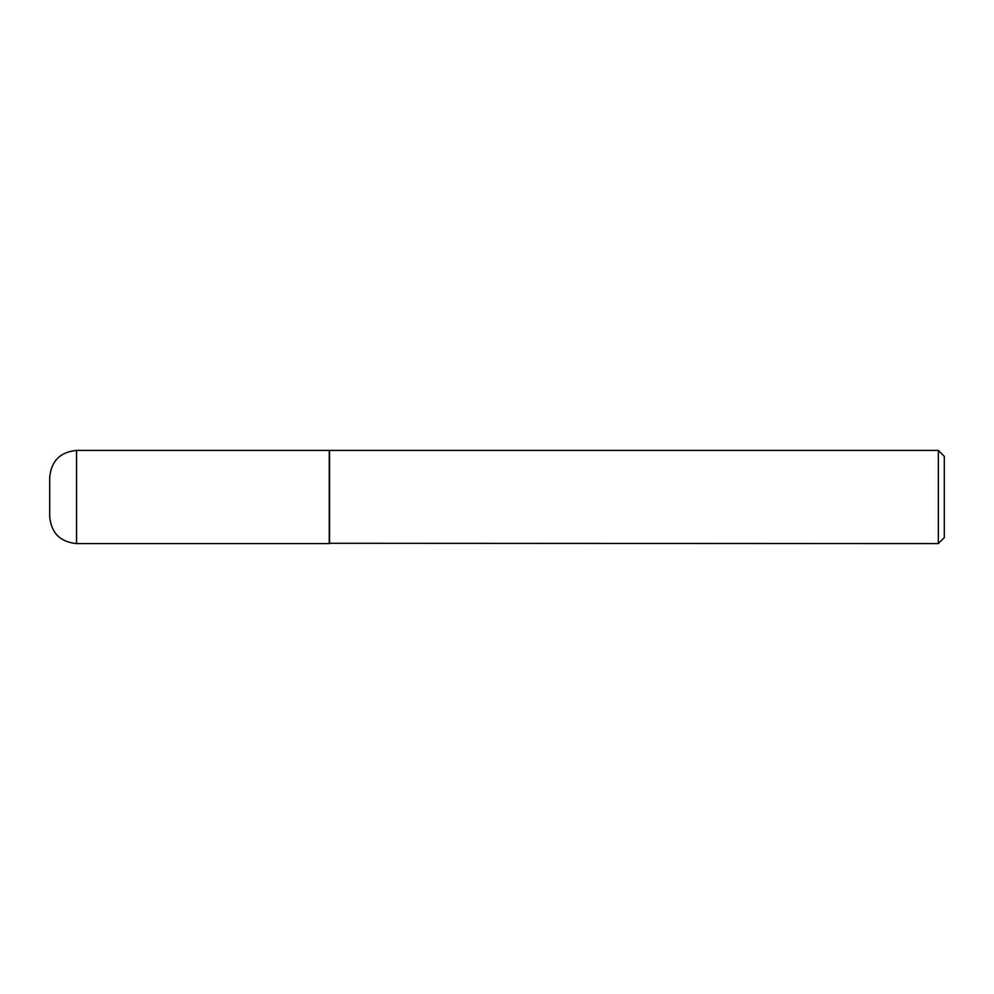 <?xml version="1.0" encoding="UTF-8"?>
<svg xmlns="http://www.w3.org/2000/svg" width="994" height="994" viewBox="0 0 994 994"><rect width="100%" height="100%" fill="white"/><g stroke="black" fill="none" stroke-linecap="round" stroke-linejoin="round"><path stroke-width="1.49" d="M76.538 543.594L76.538 450.406L329.262 450.406L329.262 543.594L76.538 543.594C60.236 542.003 51.29 533.057 49.7 516.756L49.7 497L49.7 516.756M49.7 497L49.7 477.244L49.7 497M329.262 543.296L938.336 543.594L938.336 450.406L329.561 450.406L329.561 543.594M938.336 450.406L944.3 456.37L944.3 537.63L938.336 543.594M76.538 450.406C60.236 451.997 51.29 460.943 49.7 477.244"/></g></svg>
